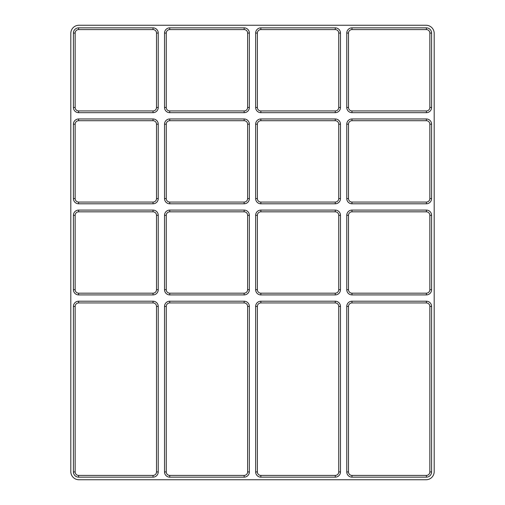 <?xml version="1.0" encoding="UTF-8"?>
<svg xmlns="http://www.w3.org/2000/svg" width="505" height="505" viewBox="0 0 505 505"><rect width="100%" height="100%" fill="white"/><g stroke="black" fill="none" stroke-linecap="round" stroke-linejoin="round"><path stroke-width="0.76" d="M260.851 301.207L335.263 301.207A5.208 5.208 0 0 1 340.471 306.409L340.471 471.941A5.208 5.208 0 0 1 335.263 477.149L260.851 477.149A5.208 5.208 0 0 1 255.644 471.941L255.644 306.409A5.208 5.208 0 0 1 260.851 301.207L260.851 302.937L335.263 302.937A3.472 3.472 0 0 1 338.735 306.409L338.735 471.941A3.472 3.472 0 0 1 335.263 475.413L260.851 475.413A3.472 3.472 0 0 1 257.38 471.941L257.38 306.409A3.472 3.472 0 0 1 260.851 302.937M260.851 27.851L335.263 27.851A5.208 5.208 0 0 1 340.471 33.059L340.471 107.47A5.208 5.208 0 0 1 335.263 112.678L260.851 112.678A5.208 5.208 0 0 1 255.644 107.47L255.644 33.059A5.208 5.208 0 0 1 260.851 27.851L260.851 29.587L335.263 29.587A3.472 3.472 0 0 1 338.735 33.059L338.735 107.47A3.472 3.472 0 0 1 335.263 110.942L260.851 110.942A3.472 3.472 0 0 1 257.38 107.47L257.38 33.059A3.472 3.472 0 0 1 260.851 29.587M169.737 27.851L244.149 27.851A5.208 5.208 0 0 1 249.356 33.059L249.356 107.47A5.208 5.208 0 0 1 244.149 112.678L169.737 112.678A5.208 5.208 0 0 1 164.529 107.47L164.529 33.059A5.208 5.208 0 0 1 169.737 27.851L169.737 29.587L244.149 29.587A3.472 3.472 0 0 1 247.62 33.059L247.62 107.47A3.472 3.472 0 0 1 244.149 110.942L169.737 110.942A3.472 3.472 0 0 1 166.265 107.47L166.265 33.059A3.472 3.472 0 0 1 169.737 29.587M244.149 203.793L169.737 203.793A5.208 5.208 0 0 1 164.529 198.591L164.529 124.179A5.208 5.208 0 0 1 169.737 118.972L244.149 118.972A5.208 5.208 0 0 1 249.356 124.179L249.356 198.591A5.208 5.208 0 0 1 244.149 203.793L244.149 202.063L169.737 202.063A3.472 3.472 0 0 1 166.265 198.591L166.265 124.179A3.472 3.472 0 0 1 169.737 120.708L244.149 120.708A3.472 3.472 0 0 1 247.62 124.179L247.62 198.591A3.472 3.472 0 0 1 244.149 202.063M244.149 294.914L169.737 294.914A5.208 5.208 0 0 1 164.529 289.706L164.529 215.294A5.208 5.208 0 0 1 169.737 210.086L244.149 210.086A5.208 5.208 0 0 1 249.356 215.294L249.356 289.706A5.208 5.208 0 0 1 244.149 294.914L244.149 293.178L169.737 293.178A3.472 3.472 0 0 1 166.265 289.706L166.265 215.294A3.472 3.472 0 0 1 169.737 211.822L244.149 211.822A3.472 3.472 0 0 1 247.62 215.294L247.62 289.706A3.472 3.472 0 0 1 244.149 293.178M164.529 306.409A5.208 5.208 0 0 1 169.737 301.207L169.737 302.937A3.472 3.472 0 0 0 166.265 306.409L164.529 306.409L164.529 471.941L166.265 471.941L166.265 306.409M164.529 471.941A5.208 5.208 0 0 0 169.737 477.149L244.149 477.149A5.208 5.208 0 0 0 249.356 471.941L249.356 306.409A5.208 5.208 0 0 0 244.149 301.207L169.737 301.207M78.616 301.207L153.028 301.207A5.208 5.208 0 0 1 158.235 306.409L158.235 471.941A5.208 5.208 0 0 1 153.028 477.149L78.616 477.149A5.208 5.208 0 0 1 73.414 471.941L73.414 306.409A5.208 5.208 0 0 1 78.616 301.207L78.616 302.937L153.028 302.937A3.472 3.472 0 0 1 156.499 306.409L156.499 471.941A3.472 3.472 0 0 1 153.028 475.413L78.616 475.413A3.472 3.472 0 0 1 75.15 471.941L75.15 306.409A3.472 3.472 0 0 1 78.616 302.937M78.616 27.851L153.028 27.851A5.208 5.208 0 0 1 158.235 33.059L158.235 107.47A5.208 5.208 0 0 1 153.028 112.678L78.616 112.678A5.208 5.208 0 0 1 73.414 107.47L73.414 33.059A5.208 5.208 0 0 1 78.616 27.851L78.616 29.587L153.028 29.587A3.472 3.472 0 0 1 156.499 33.059L156.499 107.47A3.472 3.472 0 0 1 153.028 110.942L78.616 110.942A3.472 3.472 0 0 1 75.15 107.47L75.15 33.059A3.472 3.472 0 0 1 78.616 29.587M78.616 118.972L153.028 118.972A5.208 5.208 0 0 1 158.235 124.179L158.235 198.591A5.208 5.208 0 0 1 153.028 203.793L78.616 203.793A5.208 5.208 0 0 1 73.414 198.591L73.414 124.179A5.208 5.208 0 0 1 78.616 118.972L78.616 120.708L153.028 120.708A3.472 3.472 0 0 1 156.499 124.179L156.499 198.591A3.472 3.472 0 0 1 153.028 202.063L78.616 202.063A3.472 3.472 0 0 1 75.15 198.591L75.15 124.179A3.472 3.472 0 0 1 78.616 120.708M431.586 306.409L431.586 471.941A5.208 5.208 0 0 1 426.384 477.149L351.972 477.149A5.208 5.208 0 0 1 346.765 471.941L346.765 306.409A5.208 5.208 0 0 1 351.972 301.207L351.972 302.937A3.472 3.472 0 0 0 348.5 306.409L348.5 471.941A3.472 3.472 0 0 0 351.972 475.413L426.384 475.413A3.472 3.472 0 0 0 429.85 471.941L429.85 306.409L431.586 306.409A5.208 5.208 0 0 0 426.384 301.207L351.972 301.207M78.616 210.086L153.028 210.086A5.208 5.208 0 0 1 158.235 215.294L158.235 289.706A5.208 5.208 0 0 1 153.028 294.914L78.616 294.914A5.208 5.208 0 0 1 73.414 289.706L73.414 215.294A5.208 5.208 0 0 1 78.616 210.086L78.616 211.822L153.028 211.822A3.472 3.472 0 0 1 156.499 215.294L156.499 289.706A3.472 3.472 0 0 1 153.028 293.178L78.616 293.178A3.472 3.472 0 0 1 75.15 289.706L75.15 215.294A3.472 3.472 0 0 1 78.616 211.822M351.972 27.851L426.384 27.851A5.208 5.208 0 0 1 431.586 33.059L431.586 107.47A5.208 5.208 0 0 1 426.384 112.678L351.972 112.678A5.208 5.208 0 0 1 346.765 107.47L346.765 33.059A5.208 5.208 0 0 1 351.972 27.851L351.972 29.587L426.384 29.587A3.472 3.472 0 0 1 429.85 33.059L429.85 107.47A3.472 3.472 0 0 1 426.384 110.942L351.972 110.942A3.472 3.472 0 0 1 348.5 107.47L348.5 33.059A3.472 3.472 0 0 1 351.972 29.587M351.972 118.972L426.384 118.972A5.208 5.208 0 0 1 431.586 124.179L431.586 198.591A5.208 5.208 0 0 1 426.384 203.793L351.972 203.793A5.208 5.208 0 0 1 346.765 198.591L346.765 124.179A5.208 5.208 0 0 1 351.972 118.972L351.972 120.708L426.384 120.708A3.472 3.472 0 0 1 429.85 124.179L429.85 198.591A3.472 3.472 0 0 1 426.384 202.063L351.972 202.063A3.472 3.472 0 0 1 348.5 198.591L348.5 124.179A3.472 3.472 0 0 1 351.972 120.708M426.384 294.914L351.972 294.914A5.208 5.208 0 0 1 346.765 289.706L346.765 215.294A5.208 5.208 0 0 1 351.972 210.086L426.384 210.086A5.208 5.208 0 0 1 431.586 215.294L431.586 289.706A5.208 5.208 0 0 1 426.384 294.914L426.384 293.178L351.972 293.178A3.472 3.472 0 0 1 348.5 289.706L348.5 215.294A3.472 3.472 0 0 1 351.972 211.822L426.384 211.822A3.472 3.472 0 0 1 429.85 215.294L429.85 289.706A3.472 3.472 0 0 1 426.384 293.178M260.851 118.972L335.263 118.972A5.208 5.208 0 0 1 340.471 124.179L340.471 198.591A5.208 5.208 0 0 1 335.263 203.793L260.851 203.793A5.208 5.208 0 0 1 255.644 198.591L255.644 124.179A5.208 5.208 0 0 1 260.851 118.972L260.851 120.708L335.263 120.708A3.472 3.472 0 0 1 338.735 124.179L338.735 198.591A3.472 3.472 0 0 1 335.263 202.063L260.851 202.063A3.472 3.472 0 0 1 257.38 198.591L257.38 124.179A3.472 3.472 0 0 1 260.851 120.708M335.263 294.914L260.851 294.914A5.208 5.208 0 0 1 255.644 289.706L255.644 215.294A5.208 5.208 0 0 1 260.851 210.086L335.263 210.086A5.208 5.208 0 0 1 340.471 215.294L340.471 289.706A5.208 5.208 0 0 1 335.263 294.914L335.263 293.178L260.851 293.178A3.472 3.472 0 0 1 257.38 289.706L257.38 215.294A3.472 3.472 0 0 1 260.851 211.822L335.263 211.822A3.472 3.472 0 0 1 338.735 215.294L338.735 289.706A3.472 3.472 0 0 1 335.263 293.178M426.056 25.25A8.137 8.137 0 0 1 434.193 33.387L434.193 471.613A8.137 8.137 0 0 1 426.056 479.75L78.944 479.75A8.137 8.137 0 0 1 70.807 471.613L70.807 33.387A8.137 8.137 0 0 1 78.944 25.25L426.056 25.25M426.384 301.207L426.384 302.937A3.472 3.472 0 0 1 429.85 306.409M426.384 302.937L351.972 302.937M244.149 301.207L244.149 302.937A3.472 3.472 0 0 1 247.62 306.409L247.62 471.941A3.472 3.472 0 0 1 244.149 475.413L169.737 475.413A3.472 3.472 0 0 1 166.265 471.941M244.149 302.937L169.737 302.937M351.972 294.914L351.972 293.178M348.5 289.706L346.765 289.706M348.5 215.294L346.765 215.294M351.972 211.822L351.972 210.086M426.384 211.822L426.384 210.086M429.85 215.294L431.586 215.294M429.85 289.706L431.586 289.706M426.384 118.972L426.384 120.708M429.85 124.179L431.586 124.179M429.85 198.591L431.586 198.591M426.384 202.063L426.384 203.793M351.972 202.063L351.972 203.793M348.5 198.591L346.765 198.591M348.5 124.179L346.765 124.179M426.384 27.851L426.384 29.587M429.85 33.059L431.586 33.059M429.85 107.47L431.586 107.47M426.384 110.942L426.384 112.678M351.972 110.942L351.972 112.678M348.5 107.47L346.765 107.47M348.5 33.059L346.765 33.059M153.028 210.086L153.028 211.822M156.499 215.294L158.235 215.294M156.499 289.706L158.235 289.706M153.028 293.178L153.028 294.914M78.616 293.178L78.616 294.914M75.15 289.706L73.414 289.706M75.15 215.294L73.414 215.294M346.765 306.409L348.5 306.409M346.765 471.941L348.5 471.941M351.972 477.149L351.972 475.413M426.384 477.149L426.384 475.413M431.586 471.941L429.85 471.941M153.028 118.972L153.028 120.708M156.499 124.179L158.235 124.179M156.499 198.591L158.235 198.591M153.028 202.063L153.028 203.793M78.616 202.063L78.616 203.793M75.15 198.591L73.414 198.591M75.15 124.179L73.414 124.179M153.028 27.851L153.028 29.587M156.499 33.059L158.235 33.059M156.499 107.47L158.235 107.47M153.028 110.942L153.028 112.678M78.616 110.942L78.616 112.678M75.15 107.47L73.414 107.47M75.15 33.059L73.414 33.059M73.414 471.941L75.15 471.941M75.15 306.409L73.414 306.409M78.616 477.149L78.616 475.413M153.028 477.149L153.028 475.413M158.235 471.941L156.499 471.941M158.235 306.409L156.499 306.409M153.028 301.207L153.028 302.937M169.737 477.149L169.737 475.413M244.149 477.149L244.149 475.413M249.356 471.941L247.62 471.941M249.356 306.409L247.62 306.409M169.737 294.914L169.737 293.178M166.265 289.706L164.529 289.706M166.265 215.294L164.529 215.294M169.737 211.822L169.737 210.086M244.149 211.822L244.149 210.086M247.62 215.294L249.356 215.294M247.62 289.706L249.356 289.706M169.737 203.793L169.737 202.063M166.265 198.591L164.529 198.591M166.265 124.179L164.529 124.179M169.737 120.708L169.737 118.972M244.149 120.708L244.149 118.972M247.62 124.179L249.356 124.179M247.62 198.591L249.356 198.591M244.149 27.851L244.149 29.587M247.62 33.059L249.356 33.059M247.62 107.47L249.356 107.47M244.149 110.942L244.149 112.678M169.737 110.942L169.737 112.678M166.265 107.47L164.529 107.47M166.265 33.059L164.529 33.059M335.263 27.851L335.263 29.587M338.735 33.059L340.471 33.059M338.735 107.47L340.471 107.47M335.263 110.942L335.263 112.678M260.851 110.942L260.851 112.678M257.38 107.47L255.644 107.47M257.38 33.059L255.644 33.059M338.735 306.409L340.471 306.409M335.263 301.207L335.263 302.937M255.644 306.409L257.38 306.409M255.644 471.941L257.38 471.941M260.851 477.149L260.851 475.413M335.263 477.149L335.263 475.413M340.471 471.941L338.735 471.941M260.851 294.914L260.851 293.178M257.38 289.706L255.644 289.706M257.38 215.294L255.644 215.294M260.851 211.822L260.851 210.086M335.263 211.822L335.263 210.086M338.735 215.294L340.471 215.294M338.735 289.706L340.471 289.706M255.644 198.591L257.38 198.591M257.38 124.179L255.644 124.179M260.851 203.793L260.851 202.063M335.263 203.793L335.263 202.063M340.471 198.591L338.735 198.591M340.471 124.179L338.735 124.179M335.263 118.972L335.263 120.708"/></g></svg>
